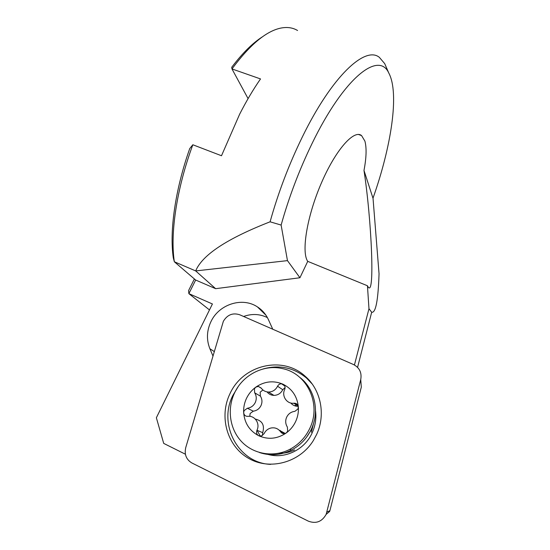<?xml version="1.0" encoding="UTF-8"?>
<svg xmlns="http://www.w3.org/2000/svg" width="550" height="550" viewBox="0 0 550 550"><rect width="100%" height="100%" fill="white"/><g stroke="black" fill="none" stroke-linecap="round" stroke-linejoin="round"><path stroke-width="0.82" d="M299.936 277.75L215.641 288.681L195.656 280.032L174.35 261.766L173.312 257.902C169.379 231.461 175.093 189.846 189.75 148.548L192.83 144.76C176.536 188.801 170.046 233.887 174.35 261.766L195.683 270.923L287.464 260.631L299.936 277.75L307.732 261.353C301.228 252.258 306.831 216.762 321.214 183.404C335.521 149.964 353.98 129.236 361.563 135.575L364.891 141.082C366.726 147.847 366.424 157.637 363.99 170.445L372.982 198.213C391.098 147.18 399.692 93.239 388.774 72.999C378.833 50.868 344.176 77.062 311.905 143.832C299.159 170.184 288.901 197.264 281.126 225.067L270.091 221.808C278.19 192.768 288.908 164.553 302.239 137.163C332.09 75.845 365.289 45.65 379.349 57.351L384.704 63.621L386.801 68.461M280.239 430.43L280.424 431.516M243.602 316.477C251.838 313.528 259.772 313.892 267.396 317.584M272.759 329.223L268.393 319.591C265.932 314.263 262.281 310.035 257.434 306.907C242.323 296.746 219.003 304.219 210.952 321.64C206.697 330.715 206.339 339.742 209.887 348.728L212.919 355.898M192.83 144.76L221.499 155.746L239.607 114.269C246.304 101.131 253.275 89.354 260.521 78.932L231.969 68.936L248.077 98.622M215.641 288.681L195.683 270.923C202.221 254.987 227.026 238.617 270.091 221.808M297.564 30.504C292.738 27.603 287.072 26.812 280.569 28.139C266.028 31.247 249.831 44.846 231.969 68.936L231.736 67.258C242.419 53.137 252.718 42.948 262.618 36.692M287.464 260.631L281.126 225.067M195.656 280.032L188.863 293.638L188.595 290.544L194.391 278.946M297.584 404.759L296.828 404.944M296.587 405.006L294.477 405.707M185.405 454.217L163.708 443.396L156.365 417.752L212.417 303.971L188.863 293.638L209.481 309.932M354.434 364.98L368.974 308.743L371.683 312.242C375.726 313.191 378.18 300.362 379.046 273.762L373.017 198.117M363.99 170.445C371.58 219.993 374.956 296.154 368.308 287.244L367.448 285.766L368.974 308.743M307.732 261.353L367.448 285.766M308.323 521.146C316.009 524.033 321.949 521.771 326.15 514.367L360.738 379.527C361.941 372.707 359.535 367.716 353.526 364.54L239.676 314.758C232.774 312.565 227.336 314.738 223.369 321.276L185.749 447.569C184.209 454.424 186.237 459.553 191.847 462.949L308.323 521.146M360.738 379.527L361.302 387.193L329.911 510.641L329.622 511.479L326.191 514.332M238.15 386.705L232.918 395.361C217.848 424.201 238.191 463.258 270.676 464.372M316.663 434.383L313.335 440.578C299.64 462.77 269.5 470.779 248.27 458.171C226.882 445.83 218.928 416.426 229.914 393.828C242.756 364.939 282.473 355.293 305.023 376.118C320.739 389.476 325.999 414.384 316.663 434.383M312.097 383.879L306.501 378.029C293.611 367.482 279.104 364.478 262.989 369.009M244.069 410.644L247.363 408.244C250.931 407.743 253.564 405.831 255.269 402.504C256.747 399.08 256.548 395.849 254.664 392.817L254.416 388.802L255.757 387.179C251.756 390.122 248.662 393.862 246.482 398.399C244.344 402.957 243.409 407.729 243.664 412.727L244.069 410.644M249.831 416.364L250.092 413.511L253.303 411.173C256.774 410.685 259.346 408.822 261.002 405.584C262.439 402.243 262.233 399.094 260.391 396.131L260.143 392.212L262.914 389.964M255.757 387.179L258.321 386.402L261.202 388.053C262.982 390.582 265.416 391.909 268.524 392.047C272.594 391.923 275.605 389.991 277.564 386.258L277.578 386.231C278.472 384.56 279.826 383.763 281.641 383.824L282.872 384.147C273.467 380.27 264.433 381.281 255.757 387.179M267.053 391.902C268.792 394.116 271.081 395.278 273.907 395.388C277.881 395.271 280.816 393.388 282.721 389.751L285.099 387.571M295.701 421.41C297.818 416.742 298.705 411.888 298.347 406.849C297.165 396.268 292.009 388.699 282.872 384.147C284.928 385.357 285.539 387.138 284.707 389.482L284.687 389.524C281.407 395.911 286.818 404.112 293.817 403.226L294.126 403.191C296.526 403.219 297.935 404.436 298.347 406.849L297.969 408.953L294.896 411.338L294.03 411.455C290.682 412.129 288.221 414.033 286.653 417.182C285.182 420.654 285.423 423.961 287.375 427.089L287.678 431.241L286.316 432.912C290.4 429.887 293.528 426.058 295.701 421.41M309.904 428.113C321.64 403.968 307.044 373.457 282.624 368.644C263.993 364.079 242.976 374.715 234.575 392.893C226.889 408.932 229.646 429.138 241.663 441.732C253.639 454.348 273.673 457.676 289.706 449.405C298.753 444.62 305.484 437.518 309.904 428.113M259.421 452.519C270.222 456.074 280.892 455.263 291.431 450.072C300.396 445.328 307.065 438.295 311.438 428.973C319.942 410.953 314.497 388.321 299.551 377.19M277.578 386.231L282.734 389.716M243.664 412.727C244.599 423.266 249.624 430.939 258.741 435.751C268.221 439.876 277.413 438.934 286.316 432.912L285.271 433.462C283.401 434.005 281.889 433.496 280.727 431.949C278.156 428.478 274.773 427.192 270.579 428.106C267.651 428.966 265.492 430.815 264.103 433.641L261.525 435.944L258.741 435.751C256.685 434.486 256.08 432.658 256.939 430.272L256.96 430.231C260.343 423.638 254.808 415.305 247.837 416.364C245.431 416.377 244.042 415.168 243.664 412.727M285.257 433.469L279.324 430.286M262.426 435.538L262.701 432.616C264.811 425.246 262.343 420.729 255.296 419.059M306.591 437.174L311.327 429.722L313.129 424.71M257.043 430.313L260.294 436.123M262.68 432.658L256.946 430.258M290.799 402.999C292.751 405.302 295.24 406.409 298.279 406.326M214.218 351.526L209.887 348.728M266.228 453.853C283.47 459.986 304.618 450.299 312.256 432.678C315.411 425.59 316.498 418.275 315.507 410.719M278.774 453.262C284.288 453.461 289.582 452.354 294.663 449.928M329.911 510.641L326.947 512.05M253.303 411.173L247.363 408.244M298.148 405.859L294.037 403.205M284.467 433.661L280.727 431.949M260.391 396.131L254.664 392.817M361.563 135.575L358.483 134.475M257.434 306.907L265.966 315.232M371.683 312.242L357.569 367.352M388.774 72.999L384.704 63.621M314.428 420.083L311.327 432.293M306.501 378.029L305.023 376.118M261.36 388.279L258.321 386.402M273.907 395.388L268.524 392.047M298.121 405.776L294.126 403.191M284.728 385.997L281.641 383.824M291.431 450.072L289.706 449.405M298.21 406.058L293.817 403.226"/></g></svg>
